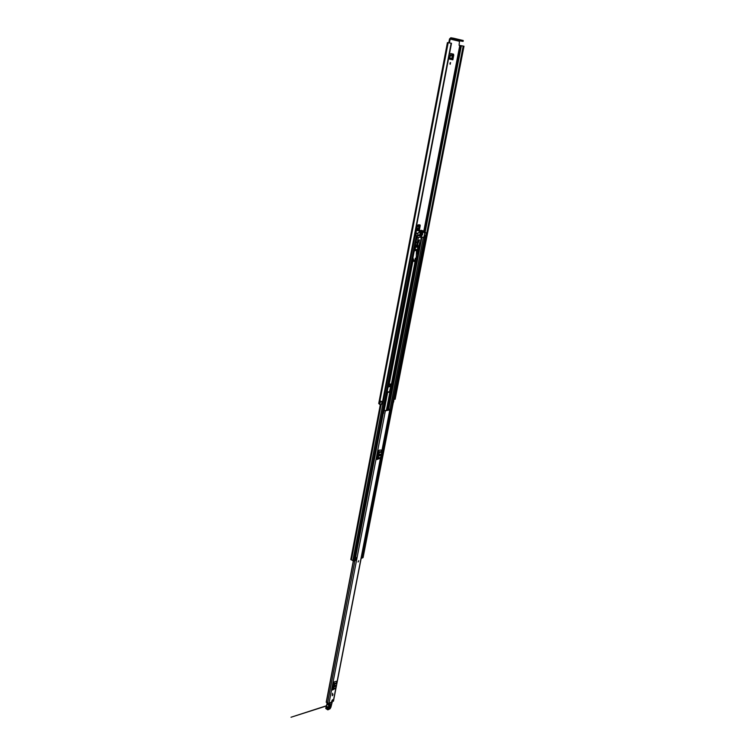 <?xml version="1.0" encoding="UTF-8"?>
<svg xmlns="http://www.w3.org/2000/svg" width="755" height="755" viewBox="0 0 755 755"><rect width="100%" height="100%" fill="white"/><g stroke="black" fill="none" stroke-linecap="round" stroke-linejoin="round"><path stroke-width="1.13" d="M449.942 63.996L450.169 62.759M450.895 53.577L453.472 54.133L452.802 54.096L452.434 58.871L449.602 58.258M452.802 54.096L450.735 53.643M448.64 42.742L449.546 42.355L450.178 39.062L459.474 41.298L459.078 45.291L463.995 46.215L394.676 399.301L463.504 46.112M459.474 41.298L459.946 40.864L450.65 38.628L453.557 39.118L453.727 38.25L450.82 37.759L449.518 38.949L448.885 42.242M388.174 386.551L388.91 386.541L388.155 386.683M419.525 224.839L419.016 228.982L416.873 228.982M450.216 64.288L450.546 62.589L450.216 64.288M387.353 390.816L387.617 389.448M391.751 383.398L390.439 391.043L389.042 391.949M388.75 392.005L387.107 392.09M419.61 225.471L420.242 225.594L419.402 229.916L419.016 228.982M420.242 225.594L419.931 224.839L418.119 224.83L417.524 225.575L416.694 229.916L419.402 229.916M453.094 55.021L453.764 55.058L452.849 59.815L452.434 58.871M450.971 53.586L449.442 59.088L452.849 59.815M453.764 55.058L453.472 54.133M389.146 384.37L388.74 386.475L389.891 386.626L388.098 386.956M390.845 384.068L390.977 385.55M387.07 392.317L389.476 391.854L387.164 391.836M449.546 42.355L449.3 42.856M378.982 403.387L379.68 404.406L381.417 404.586L382.37 401.754M393.629 402.047L393.95 398.989M382.54 401.773L451.15 43.195L382.879 401.707L380.312 401.103L379.68 404.406M451.15 43.195L447.649 42.648M463.428 46.093L394.676 399.301M450.65 38.628L450.178 39.062M453.727 38.25L463.268 40.525L463.098 41.383L459.946 40.864M463.098 41.383L463.155 40.487M454.604 38.42L454.444 39.288L462.985 41.346M454.444 39.288L453.557 39.118M380.643 401.273L379.699 404.406M394.601 399.282L463.192 46.055L394.403 399.178M416.769 249.962L416.165 249.773M388.164 386.617L388.91 386.541M388.74 386.475L388.23 386.286M450.122 55.521L452.32 56.002L451.764 58.465L452.358 58.843M450.603 53.747L451.83 54.02L452.339 55.889L450.15 55.408M417.383 226.33L418.893 226.33L418.383 228.538L418.95 228.954M418.723 224.83L418.902 226.226L417.402 226.217M358.738 560.738L358.068 562.013M332.993 694.836L332.172 695.666L332.993 694.836M332.596 700.055L331.785 700.885L332.596 700.055M333.38 700.782L328.944 703.556L326.236 702.112M389.202 409.238L389.816 409.899L385.361 410.843L383.587 410.456M332.455 690.023L334.975 688.569L332.455 690.023L334.012 681.982L336.39 681.227L334.012 681.982M376.943 459.54L379.538 458.559L376.943 459.54L378.746 450.216L381.19 450.055L378.746 450.216M332.2 694.232L332.7 693.269L332.2 694.232M389.212 409.172L388.674 408.832L389.25 409.654L384.795 410.597L383.625 410.229M383.219 413.174L384.059 410.635M332.672 688.919L333.795 683.086M335.767 685.549L334.89 686.795L335.682 686.002L335.343 685.276M334.843 686.304L335.239 685.361M332.634 689.749L333.672 688.881L334.503 683.652L336.843 682.482L336.39 681.227M336.843 682.482L336.909 683.115L334.559 684.285M333.672 688.881L336.013 687.692L336.909 683.115M336.013 687.692L333.408 689.296M334.975 688.569L335.758 688.107M334.503 683.652L334.05 682.397M377.198 458.257L378.5 451.499M380.529 454.652L380.388 454.123L379.642 454.887L379.68 455.935L380.529 454.652L379.991 454.246M379.52 455.558L379.973 454.397M377.141 459.191L378.321 458.002L379.284 451.99L381.681 451.367L381.19 450.055M381.681 451.367L381.747 452.056L379.35 452.679M378.321 458.002L380.718 457.37L381.747 452.056M380.718 457.37L378.019 458.521M379.538 458.559L380.416 457.889M379.284 451.99L378.793 450.669M383.54 413.315L383.965 410.578M330.133 704.575L330.133 707.265L329.218 707.982M329.255 707.841L330.067 704.717M332.238 702.084L330.879 707.331L330.001 708.813L328.048 709.511L329.444 703.764L332.125 701.905M326.16 708.549L326.953 704.198L328.859 705.463L327.689 709.407L328.293 709.728M328.859 707.68L326.509 706.246L326.868 704.056L327.066 703.122L328.972 704.387L329.227 705.481M330.973 702.499L329.293 703.415L329.34 704.406M327.066 703.122L327.17 702.612L327.066 703.122M326.877 704.056L327.028 703.094M329.161 708.03C329.435 708.888 329.907 708.634 330.558 707.246L330.954 704.84C330.681 703.981 330.218 704.236 329.558 705.632L329.255 708.058M332.04 700.866L332.521 699.696L332.04 700.866M332.426 695.648L332.908 694.468L332.426 695.648M388.599 384.361L391.666 383.842L415.429 260.711M416.515 254.067L417.874 252.227L418.43 249.339L417.657 249.216M390.09 391.496L389.901 392.081L387.032 392.506M389.608 391.298L391.279 383.993M416.515 253.878L417.911 249.207M418.043 247.149L417.609 249.49L414.504 249.546M424.31 235.72L425.726 235.758L424.744 235.466L425.745 235.456L426.32 232.785L424.385 232.483M414.693 235.541L415.93 235.484M354.623 560.484L353.897 561.059L350.764 559.559L380.463 404.633M415.042 235.532L416.477 235.692L415.694 235.532L416.439 232.823L415.297 232.361M355.454 556.841L355.992 557.369L355.388 560.503L354.784 560.333M424.518 232.804L426.264 232.804M415.203 232.842L416.373 232.842M363.004 557.379L362.07 557.973M355.086 560.738L355.445 557.567L354.841 560.71M361.805 555.085L362.645 555.029L362.041 558.153L361.201 558.209M362.645 555.029L361.862 554.821M361.475 558.238L362.079 555.114M417.411 245.677L417.307 246.215L418.846 246.187L418.95 245.649M418.279 235.645L421.715 236.221L421.837 235.56L418.402 234.994M420.186 236.23L420.308 235.569M418.393 241.581L418.798 240.232M418.912 242.261L419.497 239.911L418.912 242.261M418.572 242.091L419.242 239.911M419.572 232.37L419.893 231.776L421.299 232.219L420.875 231.776M417.874 233.55L419.893 231.03L423.744 231.03L424.735 233.522L423.829 237.249L417.307 237.306L417.874 233.55L416.382 233.097M422.47 231.776L423.593 232.115L422.017 231.776L421.894 232.37L423.48 232.361L421.913 231.889M419.704 234.418L420.818 234.758L420.393 234.314M420.875 234.456L419.667 234.597M421.422 234.409L422.526 234.739L422.102 234.305M422.583 234.446L421.535 234.305L421.403 234.899M421.299 233.116L422.328 233.116M422.809 233.257L420.044 233.125L419.912 233.72L422.64 233.701L420.837 233.116M421.299 232.219L419.733 231.936M419.893 231.776L421.356 231.927M419.893 231.03L417.317 230.388L415.316 232.266M421.356 230.473L417.628 230.351M422.526 234.739L421.384 234.588M419.601 232.38L421.186 232.37M421.413 234.899L422.404 234.89M419.988 233.144L420.761 233.144M418.43 237.296L416.628 245.696L415.41 247.083L415.599 243.856M417.119 242.43L415.939 242.072L417.185 237.268M416.684 245.394L415.514 245.035M415.92 246.96L419.261 246.687L387.674 409.993M419.11 246.885L415.816 247.178M416.628 245.696L419.874 245.63L421.318 237.268M419.874 245.63L419.261 246.687M420.346 242.978L419.535 242.987L419.138 245.054L420.346 242.978M417.185 243.025L417.062 245.092L417.6 245.082L418.006 243.016L417.185 243.025M417.071 244.922L417.6 245.082M419.167 244.884L419.676 245.045M414.202 251.094L416.515 250.009L416.26 258.012L415.892 259.588L414.061 261.485L412.928 257.766M416.515 250.009L415.203 249.594M414.486 249.65L416.156 250.179M414.287 250.698L415.609 250.16M413.127 259.446L412.711 258.871M413.466 260.692L412.777 259.343M413.117 260.579L413.9 261.409M414.448 249.848L415.543 250.188M415.344 258.163L414.674 260.777L415.344 258.163M389.891 386.626L390.373 384.153M459.795 45.46L423.81 231.096M381.964 401.679L381.417 404.586M461.38 45.762L425.103 232.502M460.55 45.602L424.319 232.332M460.446 45.583L424.244 232.153M448.168 42.686L379.331 404.038M448.045 42.667L379.227 403.963M447.932 42.648L379.133 403.925M388.268 386.296L388.646 384.361M449.612 58.182L451.839 58.663M451.764 58.465L449.65 58.012M416.92 228.727L418.459 228.727M418.383 228.538L416.958 228.538M389.816 409.899L381.737 451.556M380.529 457.785L336.89 682.652M335.852 688.031L333.276 701.31M385.361 410.843L328.944 703.556M353.463 561.088L326.368 702.358M383.276 413.259L355.652 556.935M354.925 560.72L327.557 703.103M378.755 452.198L377.66 457.907L378.746 452.16M334.031 683.756L333.078 688.673M326.236 702.273L353.312 561.059L326.217 702.197M335.682 686.002L335.182 685.672M380.426 455.171L379.869 454.916M388.344 409.852L388.476 409.153M330.558 707.246L329.378 707.161M332.228 702.056L331.974 702.905M331.983 702.867L331.577 703.858M331.615 703.735L330.879 707.331M330.916 707.114L330.001 708.813M329.793 708.926L327.764 709.842L325.867 708.577L326.537 706.331M325.698 708.067L328.048 709.511M328.378 708.737L326.075 707.171L325.792 708.133L328.057 709.436M326.906 704.16L326.094 707.208M330.379 704.49L329.558 705.632M413.042 260.324L389.184 384.37M415.203 261.003L391.477 383.955M387.617 392.515L384.182 410.371M389.901 392.081L386.4 410.258M390.08 392.005L386.56 410.22L390.099 391.968M378.557 451.669L377.302 458.172M417.874 247.149L417.421 249.546M415.58 247.14L415.108 249.603M415.099 235.579L352.802 560.729M381.086 404.671L351.415 559.965M425.584 235.786L362.938 557.69M423.366 237.249L389.92 409.625M424.914 235.796L362.287 557.936M421.894 237.268L388.674 408.832M421.365 237.268L420.393 242.298M419.686 245.96L387.957 409.927M419.497 246.272L387.834 409.956M416.316 235.862L353.897 561.059M416.996 235.853L354.567 560.814M389.957 390.845L390.439 391.043M416.562 253.878L417.071 254.039M417.053 252.548L417.562 252.708M416.958 252.755L417.468 252.916M416.798 253.576L417.307 253.746M417.355 252.066L417.874 252.227M417.27 252.274L417.779 252.434M417.968 233.342L416.43 232.87M417.317 230.388L419.742 231.124M421.46 230.351L423.706 231.03M417.468 242.28L416.298 241.921M415.863 242.478L416.873 242.789M416.014 246.753L415.231 246.507M417.345 242.43L416.175 242.072M463.995 46.215L395.139 399.263M447.404 42.582L378.717 403.548M451.499 43.28L382.879 401.707M334.021 683.719L333.059 688.692M353.274 561.05L326.226 702.15M390.014 409.776L333.474 701.074M388.306 409.852L388.466 409.059M326.868 704.066L327.009 702.811M326.594 705.708L291.005 717.25L326.566 705.925M415.448 260.683L391.666 383.842M378.566 451.688L377.321 458.162M418.062 247.149L417.609 249.49M425.726 235.758L363.089 557.558M380.331 404.614L350.764 559.559M417.147 235.815L354.718 560.672M416.439 232.823L415.92 235.513M426.32 232.785L425.801 235.447M423.744 231.03L421.441 230.341M418.506 247.14L415.41 247.083"/></g></svg>
